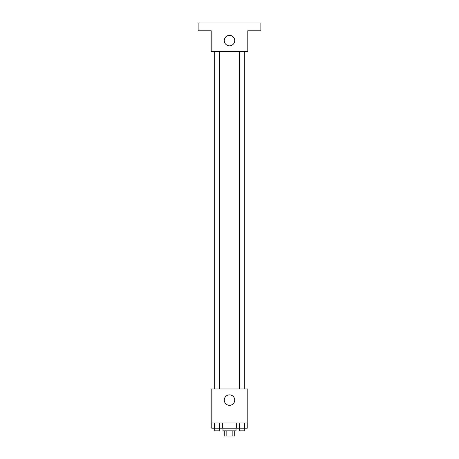 <?xml version="1.0" encoding="UTF-8"?>
<svg xmlns="http://www.w3.org/2000/svg" width="459" height="459" viewBox="0 0 459 459"><rect width="100%" height="100%" fill="white"/><g stroke="black" fill="none" stroke-linecap="round" stroke-linejoin="round"><path stroke-width="0.69" d="M232.856 430.823L232.856 436.05L224.273 436.05L224.273 430.823M232.856 436.05L234.727 436.05L234.727 430.823M236.035 428.207L236.035 430.823L222.965 430.823L222.965 428.207M226.144 430.823L226.144 436.05M222.34 422.98L222.34 428.207L247.229 428.207L247.229 422.98M247.803 422.98L211.197 422.98L211.197 388.985L247.803 388.985L247.803 422.98M234.727 400.099A5.227 5.227 0 0 1 226.884 404.626A5.227 5.227 0 0 1 226.884 395.572A5.227 5.227 0 0 1 234.727 400.099M239.592 388.985L239.592 51.712M219.408 51.712L219.408 388.985M247.803 51.712L211.197 51.712L211.197 30.793L198.127 30.793L198.127 22.95L260.873 22.95L260.873 30.793L247.803 30.793L247.803 51.712M234.727 40.599A5.227 5.227 0 0 1 226.884 45.125A5.227 5.227 0 0 1 226.884 36.072A5.227 5.227 0 0 1 234.727 40.599M236.66 422.98L236.66 428.207M244.59 422.98L244.59 428.207M239.305 422.98L239.305 428.207M244.297 428.207L244.297 430.823L239.592 430.823L239.592 428.207M222.34 428.207L211.771 428.207L211.771 422.98M219.695 422.98L219.695 428.207M214.41 422.98L214.41 428.207M219.408 428.207L219.408 430.823L214.703 430.823L214.703 428.207M244.297 388.985L244.297 51.712M214.703 51.712L214.703 388.985"/></g></svg>
